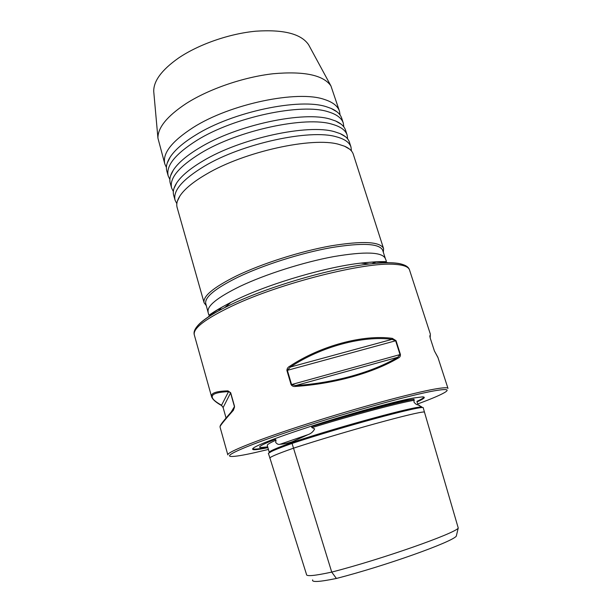 <?xml version="1.0" encoding="UTF-8"?>
<svg xmlns="http://www.w3.org/2000/svg" width="612" height="612" viewBox="0 0 612 612"><rect width="100%" height="100%" fill="white"/><g stroke="black" fill="none" stroke-linecap="round" stroke-linejoin="round"><path stroke-width="0.92" d="M204.11 302.795L177.136 207.499C176.18 204.148 177.113 200.3 179.936 195.939C184.51 189.016 193.392 181.726 206.573 174.06C244.356 151.577 312.564 136.683 338.773 144.34L344.579 146.23C349.345 148.303 352.252 150.988 353.308 154.308L383.579 248.61C380.404 241.595 362.878 240.677 331 245.848C300.308 251.333 261.852 263.611 236.217 276.035C213.343 287.472 202.641 296.399 204.11 302.795L206.343 305.717M175.07 200.193L173.693 195.335C172.668 191.74 173.663 187.609 176.661 182.95C181.267 175.965 189.98 168.667 202.794 161.063C240.363 138.236 308.448 123.586 334.779 131.802L340.119 133.6C345.199 135.818 348.312 138.71 349.444 142.267L350.99 147.079C349.506 142.435 344.632 139.008 336.378 136.813C310.093 128.818 241.954 143.56 204.301 166.257C182.498 179.492 172.752 190.806 175.07 200.193L176.837 203.666M171.635 188.06L170.266 183.225C169.172 179.377 170.22 174.963 173.418 169.991C178.038 162.96 186.584 155.67 199.038 148.135C236.385 124.955 304.348 110.558 330.801 119.325L335.651 121.008C341.068 123.387 344.38 126.477 345.596 130.287L347.134 135.076C345.596 130.257 340.677 126.669 332.392 124.305C305.985 115.76 237.976 130.257 200.537 153.298C178.857 166.747 169.226 178.329 171.635 188.06L173.341 191.541M168.216 175.988L166.854 171.176C165.684 167.061 166.793 162.364 170.197 157.07C174.833 150.001 183.202 142.734 195.297 135.275C232.43 111.751 300.278 97.599 326.839 106.901L331.184 108.462C336.944 110.994 340.471 114.291 341.771 118.368L343.301 123.127C341.703 118.147 336.745 114.39 328.422 111.866C301.9 102.77 234.013 117.022 196.789 140.416C175.231 154.063 165.707 165.921 168.216 175.988L169.868 179.461M414.018 402.183C415.51 404.012 416.833 404.899 417.973 404.853L421.821 406.972C415.464 406.047 343.301 425.516 292.444 442.315L292.276 441.765L308.05 434.642C311.103 433.548 313.298 431.628 314.637 428.89L311.982 427.627C311.179 426.962 311.715 426.426 313.566 426.021C348.435 414.745 389.852 403.369 406.758 400.286L413.995 399.2L414.018 402.183M267.689 446.89L260.498 447.563C257.56 447.142 262.081 444.557 274.054 439.798C275.033 439.225 275.683 439.339 276.012 440.143L275.675 442.384C277.037 444.121 278.521 444.74 280.128 444.243C283.394 444.128 287.441 443.302 292.276 441.765M340.073 115.01L339.484 111.239C337.832 106.09 332.829 102.166 324.475 99.481C297.845 89.849 230.074 103.864 193.063 127.587C171.628 141.441 162.218 153.566 164.819 163.978L166.41 167.443M309.328 46.084L308.593 44.73C301.188 33.836 283.593 29.322 255.808 31.197C229.27 33.683 198.617 44.385 178.52 58.048C161.752 69.875 153.49 81.021 153.734 91.479L153.872 93.016M339.484 111.239L330.931 85.917C323.411 75.062 304.156 71.007 273.159 73.738C243.5 77.089 208.814 89.031 186.086 103.589C167.122 116.165 157.735 127.686 157.934 138.151L164.819 163.978M208.134 312.051C206.772 306.015 217.428 297.44 240.111 286.324C265.493 274.26 303.437 262.181 333.685 256.604C365.089 251.31 382.316 251.96 385.346 258.547L382.707 250.308C379.578 243.438 362.319 242.566 330.908 247.684C300.676 253.116 262.8 265.195 237.517 277.412C214.919 288.673 204.347 297.447 205.777 303.728L208.677 314.53C209.327 316.259 207.407 314.614 230.984 302.336C220.06 307.913 212.372 312.885 207.904 317.261M217.773 309.511L220.58 309.756M218.713 308.945L221.819 309.098M220.305 425.654L220.519 425.21C221.628 423.221 225.95 417.95 233.493 409.405M221.184 405.029C215.585 401.87 212.387 399.101 211.568 396.706C210.689 393.103 216.158 391.167 227.97 390.869L230.678 392.736L234.564 406.437L233.44 410.201C225.782 418.815 221.399 424.116 220.289 426.113L220.006 426.901L227.832 454.884C226.478 452.283 258.509 439.439 307.997 423.634C357.393 407.829 412.71 392.881 434.933 389.033C443.325 387.572 447.678 387.365 447.992 388.421L438.008 357.683L434.398 350.928L430.19 337.969L430.32 334.014L409.52 269.946C408.525 266.794 403.606 264.935 394.771 264.369C365.808 261.607 280.701 282.928 232.629 305.763C205.533 318.691 192.765 328.407 194.31 334.917C193.147 331.199 194.57 323.113 224.612 307.66L232.912 303.651C270.144 286.087 332.056 268.132 369.197 264.009C385.269 262.166 396.408 262.318 402.627 264.46M233.44 410.201L234.419 406.529L230.54 392.835L228.544 391.642C209.312 392.46 207.047 397.119 221.751 405.611L223.128 407.554L226.065 418.011M351.862 376.043C369.992 370.926 385.285 364.675 397.739 357.286L400.019 354.57L395.635 340.769L392.055 339.362C363.337 335.338 321.132 346.553 290.302 367.078L287.365 370.321L291.572 384.55L295.764 385.529C314.912 384.229 333.609 381.069 351.862 376.043M398.496 357.928C385.935 365.349 370.512 371.645 352.221 376.801C333.815 381.88 314.958 385.093 295.65 386.424C293.714 386.769 292.199 386.187 291.105 384.688L286.906 370.459C286.997 368.569 287.923 367.177 289.69 366.282C320.795 345.65 363.367 334.343 392.292 338.352L396.033 340.67L400.416 354.47C400.493 356.207 399.85 357.362 398.496 357.928L397.739 357.286L295.764 385.529L295.65 386.424M417.789 403.92C432.508 398.481 441.833 394.442 445.773 391.802C449.476 389.178 445.605 388.865 434.145 390.861C410.629 394.977 349.154 411.884 298.579 428.408C247.883 444.955 221.781 456.422 231.55 456.476C235.36 456.521 242.941 455.282 254.309 452.758L268.423 449.438M417.017 401.9C424.177 398.695 426.051 397.02 422.632 396.859L413.222 398.06C396.347 401.181 358.548 411.348 322.669 422.578C286.753 433.809 258.922 444.144 253.62 447.885C250.339 450.401 255.105 450.333 267.911 447.67M372.318 263.657L374.819 261.814M383.334 252.282L383.579 248.61M351.433 150.95L350.99 147.079M347.639 138.916L347.134 135.076M343.852 126.936L343.301 123.127M194.31 334.917L211.568 396.698C212.471 399.345 215.761 402.268 221.437 405.473L228.544 391.642L227.97 390.869M313.566 426.021C354.363 413.521 395.597 402.597 413.995 399.2M292.054 443.417C343.462 426.442 417.139 406.529 423.167 407.531L424.422 411.991C418.455 411.249 344.847 431.368 293.546 448.168C276.287 454.242 268.446 457.638 270.014 458.35L268.576 453.92C266.924 453.102 274.75 449.606 292.054 443.417L331.727 572.098C381.827 559.238 454.953 533.419 458.266 528.095L424.422 411.991M270.014 458.35L306.497 574.385C306.077 576.603 314.484 575.838 331.727 572.098L336.409 578.462C319.487 581.928 311.562 582.402 312.64 579.893M458.227 528.026L456.284 536.181C451.817 542.11 385.774 565.771 336.409 578.462M289.69 366.282L290.302 367.078L392.055 339.362L392.292 338.352M429.853 336.34L429.938 335.544M373.71 263.52L375.913 261.76M419.472 405.32L417.973 404.853M308.05 434.642L280.128 444.243M197.01 326.54C201.004 321.308 210.207 315.019 224.612 307.66L230.984 302.336L238.481 298.694C272.072 282.805 327.298 266.786 360.942 263.099L369.197 264.009C402.772 260.253 408.426 266.205 409.52 269.946M210.031 314.591L211.041 315.234M384.688 262.8L385.178 261.714M388.429 262.755C382.286 261.584 373.121 261.699 360.942 263.099C387.373 260.276 386.685 262.716 386.264 260.911L385.346 258.547M252.802 448.55C253.131 449.621 258.126 449.162 267.773 447.173M414.332 400.225C396.301 403.469 353.621 414.806 311.982 427.627M276.012 440.143C269.708 442.943 266.809 444.74 267.299 445.528L269.357 452.689C267.811 451.855 275.507 448.397 292.444 442.315L292.268 443.34M269.41 452.788L271.223 451.633C273.182 450.73 273.671 450.18 284.106 446.232M416.91 401.35C421.744 399.162 424.001 397.693 423.688 396.959M396.033 340.67L286.906 370.459M291.105 384.688L400.416 354.47M230.678 392.736L223.12 407.561L226.058 418.019M231.191 412.037L234.564 406.437M430.205 338L434.405 350.951L437.878 357.301M344.579 146.23L349.62 149.175M340.119 133.6L345.443 136.706M335.651 121.008L341.259 124.282M331.184 108.462L337.067 111.889M418.08 404.884L417.177 402.497M170.197 157.07L167.191 163.175M173.418 169.991L170.557 175.82M176.661 182.95L173.953 188.488M179.936 195.939L177.365 201.18M153.734 91.479L157.934 138.151M220.006 426.878L220.259 425.738C221.498 423.405 225.897 417.981 233.447 409.466L234.427 407.676L233.21 409.734M402.099 411.578L421.821 406.972M223.12 407.561L221.613 405.572M430.213 337.985L429.861 336.462M308.593 44.73L330.931 85.917"/></g></svg>
